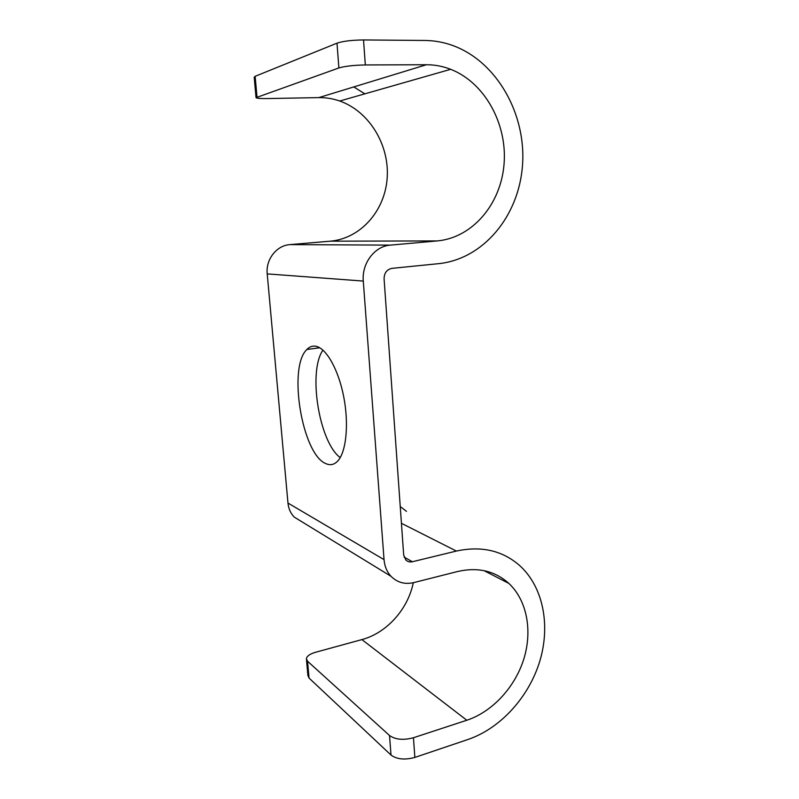<?xml version="1.0" encoding="UTF-8"?>
<svg xmlns="http://www.w3.org/2000/svg" width="799" height="799" viewBox="0 0 799 799"><rect width="100%" height="100%" fill="white"/><g stroke="black" fill="none" stroke-linecap="round" stroke-linejoin="round"><path stroke-width="1.2" d="M289.957 244.604C276.604 245.403 265.608 259.445 267.216 273.887L287.97 503.06L384.039 559.63L363.285 281.068C361.617 263.36 374.741 246.092 390.351 245.123L437.263 240.928C472.359 237.752 500.743 204.394 504.029 164.444C507.525 124.544 485.133 82.756 450.686 69.313C442.816 66.257 434.726 64.729 426.416 64.739L365.323 64.949C353.817 65.178 344.998 66.177 338.876 67.955L256.04 97.678C256.898 98.357 260.464 98.657 266.716 98.577L318.811 97.608C325.932 97.498 332.913 98.637 339.725 101.014C369.557 111.48 389.672 145.448 387.155 178.257C384.838 211.106 360.479 238.601 330.227 241.178L289.957 244.604L390.351 245.123M325.882 463.62C302.182 454.521 287.67 367.23 306.866 349.493C309.583 346.656 312.659 345.597 316.114 346.317C326.511 348.404 338.676 370.077 343.83 397.353C349.043 424.609 346.157 452.044 337.757 461.003C334.232 464.738 330.277 465.617 325.882 463.62M256.02 97.438L254.202 77.253L255.141 76.314L336.998 43.166C343.131 41.149 351.969 40.08 363.535 39.95L424.918 40.459C434.396 40.559 443.635 42.237 452.653 45.473C497.228 61.643 526.361 114.627 522.506 165.313C518.921 216.07 483.435 259.056 438.671 263.66L391.969 268.354C386.826 269.463 384.199 272.968 384.089 278.881L403.675 554.945L405.822 559.979C407.62 561.717 409.797 562.306 412.364 561.747L456.379 551.06C481.378 545.657 502.501 550.521 519.769 565.642C542.99 586.736 550.601 624.688 539.964 660.613C529.258 696.528 500.913 728.249 467.984 739.484L414.861 757.422L413.453 737.737C403.385 740.393 395.405 739.644 389.522 735.509L307.545 661.232L306.397 658.716C306.886 656.079 309.902 653.932 315.455 652.304L361.897 639.59C386.786 632.998 408.059 609.068 413.273 582.721M322.946 350.132C307.755 371.485 319.091 442.087 340.214 457.607M287.97 503.06C288.529 508.613 290.596 513.278 294.172 517.053L302.981 522.436M384.039 559.63C384.599 566.321 386.926 571.884 391.021 576.309C397.273 582.541 404.863 584.638 413.812 582.591L457.637 571.505C477.892 566.92 494.971 570.905 508.893 583.44L484.014 570.646M413.453 737.737L466.806 720.249C492.653 711.689 515.215 686.94 523.934 658.636C532.593 630.311 526.861 600.289 508.893 583.44M406.481 511.35L400.249 506.576M306.476 659.584L307.895 675.465L309.053 678.071L391.011 755.055C396.883 759.35 404.833 760.139 414.861 757.422M353.787 86.921L364.843 93.843M267.216 273.887L363.285 281.068M404.094 557.093L412.364 561.747M401.438 523.305L456.379 551.06M361.897 639.59L466.806 720.249M309.053 678.071L307.545 661.232M391.011 755.055L389.522 735.509M330.227 241.178L437.263 240.928M318.811 97.608L426.416 64.739M363.535 39.95L365.323 64.949M336.998 43.166L338.876 67.955M255.141 76.314L256.988 96.879M306.866 349.493L319.73 347.775M294.172 517.053L391.021 576.309M339.725 101.014L450.686 69.313"/></g></svg>
